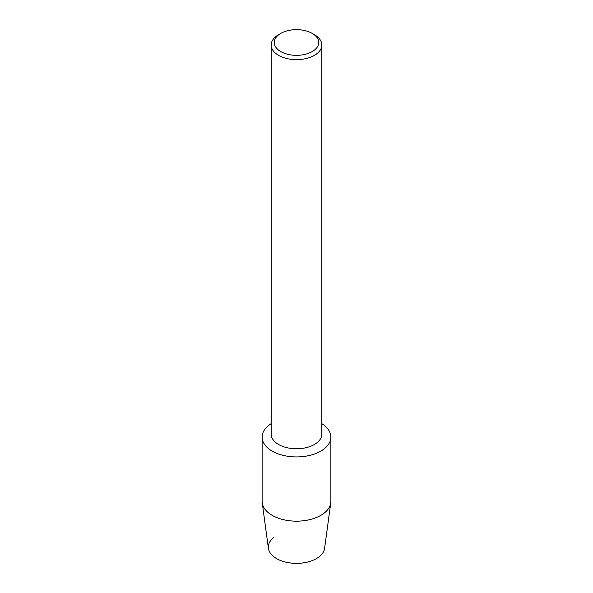 <?xml version="1.0" encoding="UTF-8"?>
<svg xmlns="http://www.w3.org/2000/svg" width="593" height="593" viewBox="0 0 593 593"><rect width="100%" height="100%" fill="white"/><g stroke="black" fill="none" stroke-linecap="round" stroke-linejoin="round"><path stroke-width="0.89" d="M330.879 437.085A34.379 19.843 180 0 1 320.806 451.125A34.379 19.843 180 0 0 321.836 423.676A34.379 19.843 180 0 1 330.879 437.085L330.879 501.322A34.379 19.843 180 0 1 330.768 502.879L324.593 548.362A28.182 16.27 180 0 1 316.425 558.599A28.182 16.27 180 0 1 278.102 559.414A28.182 16.27 180 0 1 273.855 537.406M312.229 33.416L314.416 34.676A25.336 14.632 180 0 1 321.836 45.016L321.836 434.143A25.336 14.632 180 0 1 314.416 444.483A25.336 14.632 180 0 1 286.804 447.656A25.336 14.632 180 0 1 271.164 434.143L271.164 45.016A25.336 14.632 180 0 1 278.584 34.676L280.771 33.416A22.245 12.846 180 0 1 312.229 33.416A22.245 12.846 180 0 1 312.229 51.576A22.245 12.846 180 0 1 280.771 51.576A22.245 12.846 180 0 1 280.771 33.416L278.584 34.676M320.806 451.125A34.379 19.843 180 0 1 272.728 451.421A34.379 19.843 180 0 1 271.164 423.676A34.379 19.843 180 0 0 262.121 437.085A34.379 19.843 180 0 0 283.343 455.424A34.379 19.843 180 0 0 320.806 451.125M321.836 45.016A25.336 14.632 180 0 1 314.416 55.364A25.336 14.632 180 0 1 286.804 58.537A25.336 14.632 180 0 1 271.164 45.016M330.768 502.879A34.379 19.843 180 0 1 320.806 515.361A34.379 19.843 180 0 1 284.596 519.942A34.379 19.843 180 0 1 262.232 502.879A34.379 19.843 180 0 1 262.121 501.322L262.121 437.085M316.425 558.599A28.182 16.27 180 0 1 286.745 562.357A28.182 16.27 180 0 1 268.407 548.362L262.232 502.879"/></g></svg>
